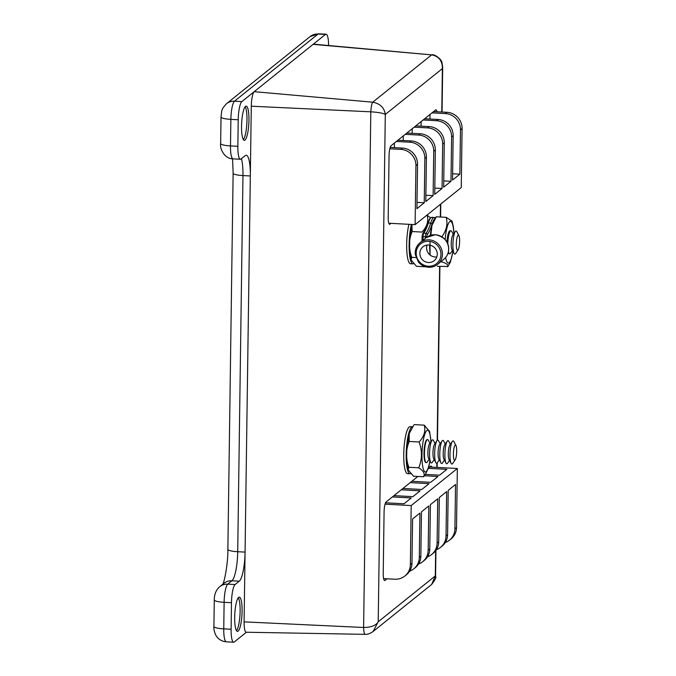 <?xml version="1.0" encoding="UTF-8"?>
<svg xmlns="http://www.w3.org/2000/svg" width="676" height="676" viewBox="0 0 676 676"><rect width="100%" height="100%" fill="white"/><g stroke="black" fill="none" stroke-linecap="round" stroke-linejoin="round"><path stroke-width="1.01" d="M245.143 106.74A17.137 3.6 -86.9 0 1 246.977 120.167A17.137 3.6 -86.9 0 1 243.377 139.653M241.543 126.226A17.137 3.6 -86.9 0 1 246.165 106.132A17.137 3.6 -86.9 0 1 248.954 120.269A17.137 3.6 -86.9 0 1 244.332 140.363A17.137 3.6 -86.9 0 1 241.543 126.226M238.282 597.761A17.137 3.6 -86.9 0 1 240.124 611.188A17.137 3.6 -86.9 0 1 236.524 630.674M234.682 617.247A17.137 3.6 -86.9 0 1 239.304 597.153A17.137 3.6 -86.9 0 1 242.093 611.29A17.137 3.6 -86.9 0 1 237.47 631.384A17.137 3.6 -86.9 0 1 234.682 617.247M328.629 45.512A15.7 3.304 93.1 0 0 326.077 34.197A15.7 3.304 93.1 0 0 325.452 34.434L241.831 101.594A15.7 3.304 93.1 0 0 238.222 119.753L237.851 146.303A15.7 3.304 93.1 0 0 240.403 159.249A15.7 3.304 93.1 0 0 241.028 159.012L245.236 155.632A25.113 5.281 -86.9 0 1 246.233 155.252A25.113 5.281 -86.9 0 1 250.323 175.971L245.067 552.106A25.113 5.281 -86.9 0 1 239.296 581.166L235.087 584.546A15.7 3.304 93.1 0 0 231.479 602.705L231.107 629.255A15.7 3.304 93.1 0 0 233.659 642.2A15.7 3.304 93.1 0 0 234.285 641.963L246.394 632.237M394.412 143.05L394.345 147.638M403.293 135.918L403.226 140.507M412.225 128.744L412.157 133.333M421.156 121.57L421.089 126.167M430.029 114.438L429.97 119.035M445.264 542.566A15.7 15.083 -128.8 0 0 449.422 540.234A15.7 15.083 -128.8 0 0 454.914 528.818L456.52 527.525L457.339 468.502L411.185 505.572L410.366 564.595L411.963 563.311A15.7 15.083 51.2 0 1 406.47 574.727L404.865 576.011A15.7 15.083 -128.8 0 1 394.826 579.214L383.605 578.614M454.914 528.818L455.531 484.481L448.205 490.37L447.588 534.699A15.7 15.083 51.2 0 1 442.087 546.115L440.541 547.357A15.7 15.083 -128.8 0 0 446.033 535.941L446.659 491.613L439.324 497.502L438.707 541.831A15.7 15.083 51.2 0 1 433.215 553.247L431.609 554.531A15.7 15.083 -128.8 0 0 437.102 543.115L437.727 498.787L430.392 504.676L429.775 549.005A15.7 15.083 51.2 0 1 424.283 560.421L422.677 561.705A15.7 15.083 -128.8 0 0 428.17 550.289L428.795 505.961L421.461 511.85L420.844 556.179A15.7 15.083 51.2 0 1 415.351 567.595L413.805 568.837A15.7 15.083 -128.8 0 0 419.297 557.421L419.914 513.092L412.588 518.982L411.963 563.311M390.17 147.419L402.431 148.078A15.7 15.083 51.2 0 1 417.54 164.327L415.934 165.62A15.7 15.083 -128.8 0 0 400.826 149.362L389.807 148.771M396.373 141.47L409.757 142.188L411.304 140.946A15.7 15.083 51.2 0 1 426.412 157.204L425.795 201.532L433.122 195.643L433.747 151.314A15.7 15.083 -128.8 0 0 418.638 135.056L420.235 133.772A15.7 15.083 51.2 0 1 435.344 150.03L434.727 194.358L442.053 188.469L442.679 144.14A15.7 15.083 -128.8 0 0 427.57 127.882L429.167 126.598A15.7 15.083 51.2 0 1 444.276 142.856L443.659 187.184L450.993 181.295L451.61 136.966A15.7 15.083 -128.8 0 0 436.502 120.708L438.048 119.466A15.7 15.083 51.2 0 1 453.157 135.724L452.54 180.053L459.866 174.163L460.483 129.834A15.7 15.083 -128.8 0 0 445.383 113.576L446.98 112.292L433.595 111.574M397.927 140.228L411.304 140.946M405.254 134.338L418.638 135.056M406.859 133.054L420.235 133.772M414.185 127.164L427.57 127.882M415.791 125.88L429.167 126.598M423.117 119.99L436.502 120.708M424.663 118.748L438.048 119.466M431.998 112.858L445.383 113.576M417.54 164.327L416.915 208.664L424.249 202.775L424.866 158.446A15.7 15.083 -128.8 0 0 409.757 142.188M415.934 165.62L415.106 224.643L461.26 187.573L462.088 128.55L460.483 129.834M415.106 224.643L388.81 223.232M446.98 112.292A15.7 15.083 51.2 0 1 462.088 128.55M404.865 576.011A15.7 15.083 -128.8 0 0 410.366 564.595M411.185 505.572L385.041 504.169M456.52 527.525A15.7 15.083 51.2 0 1 451.019 538.941L449.422 540.234M457.339 468.502L429.632 467.015M402.921 488.469L421.807 489.483L429.066 483.644L410.188 482.639M393.998 495.635L412.884 496.649L420.142 490.818L401.265 489.804M385.531 502.8L403.986 503.789L411.253 497.958L392.367 496.945M425.686 474.425L439.62 475.169L446.887 469.338L428.39 468.35M411.853 481.304L430.73 482.309L437.997 476.479L424.587 475.76M417.007 202.386L424.249 202.775M425.88 195.254L433.122 195.643M434.812 188.08L442.053 188.469M443.743 180.906L450.993 181.295M452.624 173.774L459.866 174.163M436.392 549.698A15.7 15.083 -128.8 0 0 440.541 547.357M427.452 556.872A15.7 15.083 -128.8 0 0 431.609 554.531M418.52 564.046A15.7 15.083 -128.8 0 0 422.677 561.705M409.648 571.169A15.7 15.083 -128.8 0 0 413.805 568.837M442.695 67.093L442.383 68.589C442.45 60.832 438.868 56.269 431.643 54.874L313.613 44.168A12.557 2.636 93.1 0 0 313.098 44.354L254.184 91.674A12.557 2.636 93.1 0 0 251.295 106.2L244.095 621.869A12.557 2.636 93.1 0 0 246.157 632.229L365.023 634.35C367.305 634.612 370 633.657 373.118 631.477L378.214 621.776C376.084 625.486 371.217 627.396 363.612 627.489L244.095 621.869M441.774 112.013L442.383 68.589L385.303 114.438C383.148 113.162 378.315 112.292 370.811 111.819C371.141 106.757 371.783 103.546 372.73 102.194L254.184 91.674M365.293 634.223C364.364 634.646 363.806 632.398 363.612 627.489L370.811 111.819L251.295 106.2M417.878 476.462L386.08 501.998A8.704 1.834 93.1 0 0 384.078 512.07L383.224 573.366A8.704 1.834 93.1 0 0 384.636 580.54A8.704 1.834 93.1 0 0 384.982 580.414L387.002 578.791M431.787 467.133A8.704 1.834 93.1 0 0 430.984 466.077A8.704 1.834 93.1 0 0 430.637 466.212L428.516 467.91M436.992 111.76A8.704 1.834 93.1 0 0 435.961 109.825A8.704 1.834 93.1 0 0 435.614 109.951L391.049 145.746A8.704 1.834 93.1 0 0 389.055 155.818L388.193 217.114A8.704 1.834 93.1 0 0 389.613 224.288A8.704 1.834 93.1 0 0 389.959 224.162L390.965 223.35M435.944 550.357L435.581 576.358L435.302 575.935L378.214 621.776L385.303 114.438C384.323 107.695 380.132 103.622 372.73 102.194L431.643 54.874L313.098 44.354M435.581 576.358C436.442 577.321 435.116 580.033 431.609 584.495L435.302 575.935L435.648 550.754M453.3 234.395L451.703 231.403A11.585 2.434 93.1 0 0 450.106 231.319A11.585 2.434 93.1 0 0 447.816 244.154M458.886 235.561L456.807 231.674A11.585 2.434 93.1 0 0 455.21 231.589L452.734 235.231A7.597 1.597 93.1 0 0 451.23 243.74A7.597 1.597 93.1 0 0 451.965 249.562L454.044 253.441A11.585 2.434 93.1 0 0 455.641 253.534L458.117 249.892A7.597 1.597 93.1 0 0 459.621 241.374A7.597 1.597 93.1 0 0 458.886 235.561A7.597 1.597 93.1 0 0 456.334 244.019A7.597 1.597 93.1 0 0 458.117 249.892M455.21 231.589A11.585 2.434 93.1 0 0 452.92 244.568A11.585 2.434 93.1 0 0 454.044 253.441M448.399 251.633A11.585 2.434 93.1 0 0 448.932 253.17A11.585 2.434 93.1 0 0 450.529 253.255L452.438 250.45M413.239 263.843A23.542 4.952 -86.9 0 1 412.96 263.86L410.501 263.733A23.542 4.952 -86.9 0 1 406.741 249.554A23.542 4.952 -86.9 0 1 408.929 224.314M412.96 263.86A23.542 4.952 -86.9 0 1 409.191 249.681A23.542 4.952 -86.9 0 1 411.38 224.44M429.936 443.228L428.339 440.228A11.585 2.434 93.1 0 0 426.742 440.144A11.585 2.434 93.1 0 0 424.452 453.131A11.585 2.434 93.1 0 0 425.576 462.004A11.585 2.434 93.1 0 0 427.164 462.088L429.083 459.283M435.048 443.498L433.443 440.507A11.585 2.434 93.1 0 0 431.854 440.422L429.37 444.064A7.597 1.597 93.1 0 0 427.866 452.574A7.597 1.597 93.1 0 0 428.601 458.387L430.68 462.274A11.585 2.434 93.1 0 0 432.277 462.359L434.186 459.553M431.854 440.422A11.585 2.434 93.1 0 0 429.556 453.402A11.585 2.434 93.1 0 0 430.68 462.274M440.152 443.769L438.555 440.777A11.585 2.434 93.1 0 0 436.958 440.693L434.474 444.335A7.597 1.597 93.1 0 0 432.978 452.844A7.597 1.597 93.1 0 0 433.713 458.666L435.792 462.545A11.585 2.434 93.1 0 0 437.38 462.637L439.299 459.832M436.958 440.693A11.585 2.434 93.1 0 0 434.668 453.672A11.585 2.434 93.1 0 0 435.792 462.545M445.264 444.048L443.659 441.056A11.585 2.434 93.1 0 0 442.07 440.963L439.586 444.605A7.597 1.597 93.1 0 0 438.082 453.123A7.597 1.597 93.1 0 0 438.817 458.936L440.896 462.823A11.585 2.434 93.1 0 0 442.493 462.908L444.402 460.102M442.07 440.963A11.585 2.434 93.1 0 0 439.772 453.951A11.585 2.434 93.1 0 0 440.896 462.823M450.368 444.318L448.771 441.327A11.585 2.434 93.1 0 0 447.174 441.242L444.69 444.884A7.597 1.597 93.1 0 0 443.194 453.393A7.597 1.597 93.1 0 0 443.929 459.207L445.999 463.094A11.585 2.434 93.1 0 0 447.597 463.178L449.506 460.373M447.174 441.242A11.585 2.434 93.1 0 0 444.884 454.221A11.585 2.434 93.1 0 0 445.999 463.094M455.954 445.484L453.875 441.597A11.585 2.434 93.1 0 0 452.278 441.512L449.802 445.154A7.597 1.597 93.1 0 0 448.298 453.664A7.597 1.597 93.1 0 0 449.033 459.486L451.112 463.373A11.585 2.434 93.1 0 0 452.709 463.457L455.185 459.815A7.597 1.597 93.1 0 0 456.689 451.306A7.597 1.597 93.1 0 0 455.954 445.484A7.597 1.597 93.1 0 0 453.402 453.942A7.597 1.597 93.1 0 0 455.185 459.815M452.278 441.512A11.585 2.434 93.1 0 0 449.988 454.492A11.585 2.434 93.1 0 0 451.112 463.373M437.389 266.327L447.892 266.479L450.385 262.161L452.996 251.489M447.292 266.859C448.898 265.381 447.174 263.733 442.121 261.916L440.693 261.84M453.841 233.6A20.871 4.386 93.1 0 0 448.965 222.539A20.871 4.386 93.1 0 0 445.171 239.65M445.619 257.488A20.871 4.386 93.1 0 0 449.827 261.933A20.871 4.386 93.1 0 0 452.895 251.295M441.572 237.158C446.456 230.71 448.002 224.102 446.202 217.334L452.083 221.179L453.419 227.051L453.959 233.423M430.004 241.433L430.088 255.055M432.581 223.232L434.795 218.39L436.307 216.802L431.939 225.412L430.95 234.403M450.385 230.981A11.441 2.408 93.1 0 0 449.363 231.175A11.441 2.408 93.1 0 0 449.16 231.445A11.441 2.408 93.1 0 0 446.988 242.295M436.307 216.802L446.202 217.334M448.044 253.018A11.441 2.408 93.1 0 0 448.18 253.238A11.441 2.408 93.1 0 0 449.177 253.534M413.864 424.959L409.225 433.553L409.2 441.462C405.752 449.912 405.625 458.522 408.836 467.268L408.143 469.879L413.577 476.225L423.472 476.757L424.849 475.482L428.542 467.817L429.987 460.981M423.472 476.757C425.229 473.944 423.649 470.961 418.74 467.8C422.196 459.342 422.314 450.74 419.103 441.994C424.139 436.544 425.838 430.925 424.198 425.145L429.623 431.491L431.026 441.639M430.899 441.817A20.871 4.386 93.1 0 0 426.776 430.561A20.871 4.386 93.1 0 0 421.968 454.72A20.871 4.386 93.1 0 0 426.201 471.62A20.871 4.386 93.1 0 0 429.877 460.778M427.181 439.679A11.441 2.408 93.1 0 0 426.64 439.839A11.441 2.408 93.1 0 0 426.455 440.025A11.441 2.408 93.1 0 0 424.08 450.96A11.441 2.408 93.1 0 0 425.272 462.088A11.441 2.408 93.1 0 0 425.956 462.511M409.2 441.462L419.103 441.994M414.295 424.613L424.198 425.145M408.836 467.268L418.74 467.8M411.929 224.474L412.132 231.538L422.035 232.071C427.071 226.621 428.77 221.001 427.131 215.213L430.46 217.756M412.132 231.538C408.684 239.988 408.558 248.591 411.769 257.345L411.076 259.956L416.509 266.302L425.745 266.8M411.769 257.345L415.951 257.573M410.307 473.766A23.542 4.952 -86.9 0 1 410.028 473.783L407.577 473.656A23.542 4.952 -86.9 0 1 403.792 452.067A23.542 4.952 -86.9 0 1 409.157 426.995A23.542 4.952 -86.9 0 1 410.095 426.632L412.225 426.75M410.028 473.783A23.542 4.952 -86.9 0 1 406.242 452.193A23.542 4.952 -86.9 0 1 411.608 427.122A23.542 4.952 -86.9 0 1 412.183 426.81M427.063 245.067A8.915 8.56 -129.4 0 0 436.797 256.931M428.677 244.999A8.915 8.56 -129.4 0 0 420.379 256.415A8.915 8.56 -129.4 0 0 434.22 260.657A8.915 8.56 -129.4 0 0 428.677 244.999M435.243 217.756L434.254 217.469A23.922 5.028 -86.9 0 0 433.282 217.849A23.922 5.028 -86.9 0 0 430.663 223.097L428.33 222.97A53.505 11.247 -86.9 0 1 423.708 233.178L426.041 233.296A53.505 11.247 93.1 0 0 430.663 223.097L432.006 224.128A54.764 11.517 -86.9 0 1 427.274 234.572L426.336 237.563A13.934 13.385 -129.4 0 1 435.209 234.758A13.934 13.385 -129.4 0 1 447.825 244.315A13.934 13.385 -129.4 0 1 443.87 259.229C451.365 253.365 451.331 237.69 435.26 234.741L426.336 237.563M426.877 237.115L419.99 242.768A13.934 13.385 50.6 0 1 429.015 239.845A13.934 13.385 50.6 0 1 441.631 249.393A13.934 13.385 50.6 0 1 437.676 264.316A13.934 13.385 50.6 0 1 428.652 267.24M427.249 223.57L430.139 217.985L431.922 217.342A23.922 5.028 93.1 0 0 430.95 217.723A23.922 5.028 93.1 0 0 428.33 222.97L427.249 223.57C425.753 228.37 424.249 231.707 422.737 233.6A1.259 1.175 38.4 0 1 423.708 233.178A3.143 0.659 93.1 0 0 423.058 236.744L423.015 240.284M238.222 119.753L230.871 119.356A15.7 3.304 93.1 0 1 234.479 101.197A12.557 12.067 -128.8 0 0 226.443 103.758L310.064 36.597L318.717 33.8A15.7 3.304 93.1 0 0 318.092 34.037L234.479 101.197L241.831 101.594M325.452 34.434L318.092 34.037A12.557 12.067 -128.8 0 0 310.064 36.597M241.433 158.691A25.113 5.281 -86.9 0 1 242.971 175.574L237.715 551.709A25.113 5.281 -86.9 0 1 231.944 580.768L227.736 584.148A15.7 3.304 93.1 0 0 224.119 602.308L223.756 628.857L231.107 629.255M226.308 641.803C221.475 641.363 217.909 639.031 215.602 634.823C214.14 631.156 213.574 628.384 213.912 626.5A12.557 2.273 0.8 0 0 223.756 628.857A15.7 3.304 93.1 0 0 226.308 641.803L233.659 642.2M213.912 626.5L214.284 599.95A12.557 2.273 0.8 0 0 224.119 602.308L231.479 602.705M214.284 599.95C214.351 598.395 214.03 591.728 219.7 586.709A12.557 12.067 51.2 0 1 227.736 584.148L235.087 584.546M219.7 586.709L223.908 583.329A12.557 12.067 51.2 0 1 231.944 580.768L239.296 581.166M222.565 584.732C224.018 583.472 228.065 564.553 227.871 549.351A12.557 2.273 0.8 0 0 237.715 551.709L245.067 552.106M227.871 549.351L233.127 173.217A12.557 2.273 0.8 0 0 242.971 175.574L250.323 175.971M226.443 103.758C220.832 110.095 222.058 109.453 221.027 117.007A12.557 2.273 -179.2 0 0 230.871 119.356L230.499 145.906L237.851 146.303M221.027 117.007L220.655 143.557A12.557 2.273 -179.2 0 0 230.499 145.906A15.7 3.304 93.1 0 0 233.051 158.86L240.403 159.249M419.297 557.421L420.844 556.179M428.17 550.289L429.775 549.005M437.102 543.115L438.707 541.831M446.033 535.941L447.588 534.699M400.826 149.362L402.431 148.078M453.157 135.724L451.61 136.966M444.276 142.856L442.679 144.14M435.344 150.03L433.747 151.314M426.412 157.204L424.866 158.446M436.814 467.403L436.873 463.153M437.186 440.406L439.62 266.445M440.313 217.021L440.49 204.262M389.283 224.119L389.959 224.162M384.306 580.38L384.982 580.414M428.398 266.226A12.683 12.176 -129.4 0 0 440.946 254.43A12.683 12.176 -129.4 0 0 428.728 241.298A12.683 12.176 -129.4 0 0 416.179 253.103A12.683 12.176 -129.4 0 0 428.398 266.226M425.365 238.358L425.39 236.87L422.077 236.507L422.018 241.104M434.136 219.497A22.663 4.766 93.1 0 0 432.006 224.128M422.044 241.078L422.103 236.558M426.886 236.718L425.39 236.87A3.143 0.659 -86.9 0 1 426.041 233.296A1.259 1.175 38.4 0 1 427.274 234.572M422.103 236.456L422.737 233.6M318.717 33.8L326.077 34.197M220.655 143.557C219.641 148.281 224.119 158.784 233.051 158.86M233.127 173.217L232.569 158.818M442.062 112.03L442.695 67.194L441.96 62.606C442.07 59.927 434.803 53.962 432.032 54.756L432.032 54.756M437.102 467.42L437.169 462.908M437.482 440.169L439.907 266.462M440.6 217.038L440.777 204.025M431.609 584.503L373.118 631.477M448.07 234.302L450.106 231.319M448.315 252.021L448.932 253.17M425.5 441.969L426.742 440.144M424.536 460.06L425.576 462.004M429.97 254.953L429.573 245.092M430.181 235.451L431.854 225.75M408.11 469.752L406.665 457.01L406.791 450.157L408.98 434.457M411.042 259.829L409.597 247.086L409.724 240.233L411.912 224.525M443.87 259.229L437.676 264.316C435.048 266.42 432.023 267.4 428.601 267.257C424.536 266.961 421.156 265.237 418.452 262.06L415.284 254.556C414.887 249.765 416.458 245.836 419.99 242.768M434.254 217.469L431.922 217.342"/></g></svg>
